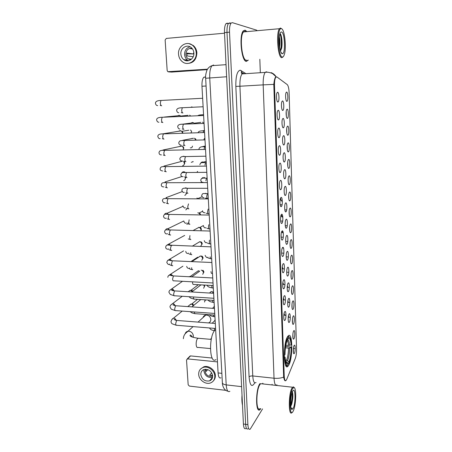 <?xml version="1.0" encoding="UTF-8"?>
<svg xmlns="http://www.w3.org/2000/svg" width="452" height="452" viewBox="0 0 452 452"><rect width="100%" height="100%" fill="white"/><g stroke="black" fill="none" stroke-linecap="round" stroke-linejoin="round"><path stroke-width="0.68" d="M288.619 365.38C293.145 358.543 292.659 330.372 288.065 336.011L287.698 336.48C283.048 342.503 283.444 372.064 288.06 366.148L288.619 365.38M293.698 330.875C294.97 328.773 295.212 337.034 293.936 338.825L293.642 339.102C292.574 339.706 292.551 332.757 293.619 331.011L293.698 330.875M293.258 316.072C294.54 314.078 294.783 322.423 293.495 324.107L293.229 324.35C292.15 324.971 292.077 318.022 293.15 316.253L293.258 316.072M292.811 301.122C294.105 299.241 294.354 307.665 293.054 309.236L292.811 309.45C291.721 310.089 291.602 303.134 292.676 301.343L292.811 301.122M292.365 286.02C293.67 284.251 293.919 292.76 292.608 294.218L292.387 294.399C291.291 295.06 291.128 288.099 292.201 286.274L292.365 286.02M291.913 270.765C293.224 269.109 293.478 277.709 292.156 279.048L291.964 279.2C290.856 279.878 290.642 272.901 291.721 271.059L291.913 270.765M291.455 255.352C292.777 253.809 293.032 262.499 291.704 263.719L291.534 263.844C290.416 264.544 290.156 257.544 291.235 255.679L291.455 255.352M290.992 239.78C292.325 238.357 292.58 247.137 291.241 248.233L291.099 248.334C289.975 249.052 289.664 242.029 290.743 240.136L290.992 239.78M290.523 224.051C291.868 222.746 292.128 231.61 290.777 232.588L290.664 232.661C289.534 233.401 289.167 226.345 290.246 224.435L290.523 224.051M290.048 208.152C291.404 206.976 291.67 215.932 290.308 216.779L290.224 216.83C289.082 217.587 288.67 210.496 289.743 208.564L290.048 208.152M289.574 192.089C290.941 191.038 291.207 200.089 289.834 200.807L289.777 200.841C288.63 201.615 288.167 194.479 289.24 192.524L289.574 192.089M289.088 175.856C290.466 174.935 290.738 184.077 289.353 184.665L289.325 184.682C288.173 185.473 287.658 178.286 288.732 176.308L289.088 175.856M288.602 159.449C289.992 158.658 290.263 167.895 288.868 168.353L288.868 168.353C287.709 169.161 287.144 161.918 288.218 159.923L288.602 159.449M288.11 142.872C289.495 142.216 289.788 151.392 288.41 151.855L288.376 151.872C287.229 152.556 286.641 145.341 287.692 143.357L288.11 142.872M287.613 126.114C288.986 125.599 289.314 134.724 287.941 135.188L287.884 135.21C286.737 135.775 286.133 128.588 287.173 126.611L287.613 126.114M287.11 109.175C288.478 108.796 288.828 117.876 287.472 118.339L287.382 118.373C286.24 118.819 285.619 111.644 286.641 109.678L287.11 109.175M286.596 92.055C287.964 91.812 288.342 100.852 286.992 101.316L286.873 101.35C285.737 101.683 285.105 94.519 286.105 92.564L286.596 92.055M294.133 345.526C295.399 343.322 295.636 351.503 294.365 353.402L294.054 353.713C292.992 354.295 293.015 347.339 294.077 345.616L294.133 345.526M289.11 313.954C290.461 311.925 290.721 320.496 289.365 322.208L289.088 322.451C287.958 323.101 287.856 316.033 288.975 314.168L289.11 313.954M288.63 298.591C289.992 296.676 290.257 305.337 288.89 306.931L288.642 307.14C287.5 307.812 287.348 300.738 288.466 298.845L288.63 298.591M288.15 283.065C289.523 281.268 289.788 290.02 288.41 291.489L288.19 291.67C287.037 292.359 286.834 285.28 287.958 283.359L288.15 283.065M287.658 267.375C289.043 265.703 289.314 274.545 287.924 275.889L287.732 276.042C286.568 276.754 286.314 269.652 287.438 267.708L287.658 267.375M287.167 251.521C288.562 249.973 288.834 258.906 287.432 260.126L287.269 260.25C286.099 260.979 285.788 253.86 286.913 251.888L287.167 251.521M286.67 235.503C288.077 234.074 288.353 243.103 286.941 244.199L286.805 244.289C285.624 245.046 285.263 237.893 286.387 235.904L286.67 235.503M286.167 219.31C287.585 218.011 287.862 227.136 286.438 228.102L286.331 228.17C285.144 228.944 284.726 221.757 285.85 219.74L286.167 219.31M285.653 202.942C287.088 201.778 287.37 210.999 285.93 211.83L285.856 211.875C284.664 212.666 284.189 205.44 285.314 203.4L285.653 202.942M285.139 186.405C286.585 185.371 286.867 194.688 285.421 195.383L285.376 195.405C284.172 196.219 283.647 188.942 284.766 186.879L285.139 186.405M284.619 169.681C286.076 168.788 286.365 178.201 284.901 178.76L284.89 178.766C283.681 179.597 283.099 172.263 284.218 170.184L284.619 169.681M284.093 152.776C285.551 152.025 285.856 161.454 284.398 161.946L284.381 161.952C283.172 162.726 282.556 155.381 283.664 153.296L284.093 152.776M283.562 135.69C285.014 135.08 285.348 144.454 283.901 144.945L283.85 144.968C282.653 145.617 282.014 138.295 283.105 136.221L283.562 135.69M283.025 118.413C284.472 117.949 284.833 127.266 283.398 127.763L283.319 127.792C282.121 128.317 281.466 121.017 282.534 118.955L283.025 118.413M282.483 100.943C283.918 100.621 284.314 109.898 282.89 110.39L282.777 110.429C281.59 110.83 280.918 103.548 281.963 101.491L282.483 100.943M284.732 311.716C286.156 309.654 286.438 318.462 285.009 320.202L284.72 320.451C283.534 321.129 283.404 313.942 284.574 311.97L284.732 311.716M284.218 295.913C285.653 293.969 285.935 302.874 284.494 304.49L284.24 304.704C283.042 305.405 282.856 298.207 284.025 296.213L284.218 295.913M283.692 279.941C285.144 278.121 285.432 287.122 283.975 288.613L283.754 288.788C282.54 289.512 282.302 282.308 283.472 280.28L283.692 279.941M283.167 263.798C284.63 262.103 284.924 271.2 283.455 272.562L283.263 272.703C282.042 273.454 281.743 266.228 282.912 264.177L283.167 263.798M282.636 247.476C284.11 245.916 284.404 255.109 282.924 256.335L282.766 256.448C281.534 257.222 281.178 249.967 282.347 247.894L282.636 247.476M282.099 230.978C283.59 229.554 283.884 238.842 282.393 239.933L282.263 240.023C281.025 240.814 280.607 233.531 281.777 231.43L282.099 230.978M281.556 214.299C283.059 213.011 283.359 222.407 281.85 223.356L281.754 223.418C280.506 224.232 280.037 216.909 281.2 214.779L281.556 214.299M281.008 197.439C282.523 196.287 282.828 205.784 281.308 206.592L281.24 206.632C279.986 207.462 279.455 200.095 280.624 197.948L281.008 197.439M280.455 180.388C281.98 179.382 282.285 188.981 280.754 189.642L280.72 189.659C279.46 190.518 278.873 183.094 280.037 180.919L280.455 180.388M279.89 163.149C281.432 162.285 281.743 171.986 280.2 172.506L280.195 172.506C278.929 173.376 278.279 165.895 279.443 163.697L279.89 163.149M279.325 145.713C280.856 145.007 281.2 154.64 279.669 155.166L279.635 155.183C278.375 155.917 277.703 148.471 278.844 146.284L279.325 145.713M278.748 128.085C280.274 127.526 280.652 137.103 279.133 137.628L279.065 137.657C277.81 138.267 277.116 130.843 278.234 128.667L278.748 128.085M278.172 110.26C279.686 109.847 280.093 119.373 278.59 119.899L278.483 119.938C277.234 120.418 276.528 113.006 277.624 110.847L278.172 110.26M277.584 92.225C279.093 91.965 279.528 101.446 278.042 101.977L277.901 102.016C276.658 102.367 275.929 94.971 277.008 92.818L277.584 92.225M287.901 287.399L287.348 285.647M288.376 302.428L287.913 300.755M288.851 317.304L288.472 315.756M283.088 268.872L282.246 266.968M283.607 284.5L282.85 282.59M284.116 299.947L283.466 298.077M284.624 315.236L284.088 313.439M286.777 379.234L286.105 380.403C285.054 381.217 284.427 379.725 284.212 375.923L274.5 85.677C274.42 81.541 274.85 78.727 275.782 77.235L276.918 76.953L287.235 84.603C288.297 85.722 288.924 88.456 289.122 92.801L296.54 349.113C296.58 352.888 296.167 355.99 295.297 358.408L286.777 379.234M220.96 377.787C219.401 378.612 218.446 376.991 218.09 372.934L201.971 86.259C201.812 81.857 202.417 78.846 203.79 77.23L205.513 76.913M285.901 316.762L285.8 317.598M289.223 288.715L289.144 289.246M289.766 303.416L289.557 304.981M290.269 318.191L290.009 320.327M263.183 383.963L262.838 383.262M246.442 31.16L245.086 30.143L243.345 30.832C238.786 35.245 241.543 61.743 246.397 61.376L248.317 60.116M285.67 380.674C284.924 381.251 284.251 380.07 283.658 377.126L273.799 84.371C274.166 80.851 274.714 78.473 275.449 77.241L276.127 76.789C274.923 74.834 273.274 73.45 271.177 72.631M229.842 22.882L228.542 23.385C227.373 24.984 226.859 27.99 227 32.386L245.645 424.326C245.922 428.14 246.713 429.643 248.012 428.835C246.713 429.643 245.922 428.14 245.645 424.326L227 32.386C226.859 27.99 227.373 24.984 228.542 23.385L229.842 22.882L230.808 23.171M286.206 111.582L286.348 116.266M286.715 128.594L286.856 133.221M287.223 145.42L287.359 150.002M287.721 162.07L287.856 166.602M288.704 194.84L288.839 199.275M289.19 210.971L289.32 215.361M289.67 226.927L289.8 231.271M290.144 242.724L290.274 247.024M290.613 258.352L290.738 262.612M291.077 273.827L291.207 278.036M291.54 289.139L291.664 293.308M291.992 304.298L292.116 308.422M292.444 319.298L292.568 323.389M292.89 334.152L293.009 338.198M293.337 348.82L293.478 352.82M259.917 383.607C255.408 389.658 255.544 414.168 260.041 409.574L260.798 408.687M256.832 30.227L232.334 22.645L231.051 23.142C229.893 24.747 229.384 27.753 229.52 32.16L247.882 424.631C248.159 428.445 248.939 429.948 250.227 429.14L262.55 408.907M272.121 384.951L272.093 384.279M260.329 72.721L259.827 59.28M227.35 23.12L226.04 23.623C224.859 25.222 224.345 28.222 224.486 32.612L243.413 424.027C243.69 427.835 244.487 429.338 245.803 428.53M211.604 379.409L210.762 379.448M189.512 356.6L190.552 355.91L187.597 358.894L217.468 361.905M212.163 358.046L190.552 355.91M187.597 358.894L186.518 359.956L188.173 384.793L189.405 386.093L225.938 390.358M200.807 374.595C201.976 379.516 204.892 381.607 209.558 380.883C211.655 379.991 212.689 378.33 212.655 375.889C211.547 371.069 208.694 368.945 204.095 369.51C201.858 370.369 200.761 372.064 200.807 374.595M204.027 369.533L203.903 371.109C205.055 375.968 207.943 378.036 212.559 377.307L209.558 380.883M205.954 369.267L206.118 371.482L207.762 369.612M211.683 372.832L209.66 375.194L211.994 375.448L212.502 374.849M205.4 369.273L205.067 371.233C205.988 375.115 208.287 376.77 211.977 376.2L212.649 375.878M213.559 380.663C214.836 379.273 215.434 377.544 215.344 375.476C215.22 369.962 208.649 365.058 203.779 366.804L200.677 368.922M214.802 376.126C214.677 370.6 208.089 365.679 203.214 367.431C200.14 368.583 198.631 370.894 198.688 374.363C198.84 380.025 205.739 384.968 210.643 382.889C213.463 381.669 214.853 379.414 214.802 376.126M210.276 380.03L211.044 379.996M211.796 378.217L212.321 378.143M292.534 388.658C288.715 395.11 289.495 419.173 293.218 411.043L293.41 410.636C296.145 404.93 296.546 387.579 293.947 387.466L292.534 388.658M294.218 387.601L293.45 386.833L291.964 388.07C288.41 393.89 288.427 416.998 291.969 412.58L292.145 412.377M262.476 383.884L260.651 383.686L259.957 384.511C255.775 390.144 255.905 412.851 260.075 408.597M259.923 383.737C255.459 389.731 255.595 413.981 260.047 409.433M242.018 395.195C241.724 399.206 241.888 402.54 242.498 405.201M293.139 408.455C295.958 403.314 295.438 385.652 292.613 391.279L292.387 391.748C290.308 396.054 290.003 409.444 291.975 409.501L293.139 408.455M290.868 406.116L291.687 404.257C293.009 398.822 293.235 394.737 292.359 392.003M291.975 409.501L291.325 408.653L292.161 408.122L291.173 408.263M263.104 383.957L262.725 383.245M292.161 408.122L291.291 408.653M291.902 391.703C292.551 395.234 292.139 399.737 290.676 405.207M292.297 391.963C292.862 395.551 292.444 399.958 291.043 405.178L291.687 404.257M208.485 322.926C210.056 322.338 210.835 321.152 210.824 319.361C210.265 316.473 208.587 315.038 205.784 315.072C204.383 315.343 203.479 316.168 203.067 317.541M285.845 345.187L288.444 345.413L291.111 344.955C290.676 339.667 289.687 337.604 288.15 338.774L288.11 337.508L287.444 336.898M285.636 346.39L291.512 347.136C291.444 353.6 290.647 358.826 289.127 362.815L288.924 363.267L288.885 362.018C290.337 358.515 291.105 353.724 291.195 347.639L288.529 348.096L285.432 347.82M285.427 360.058L287.574 360.656L288.885 362.018M215.649 329.531L215.163 329.954C208.513 335.768 209.383 365.239 215.983 359.549M289.579 337.248L288.613 336.401L287.523 336.909M288.924 363.267L288.195 363.736M286.884 338.056L287.393 338.576C285.681 342.35 284.777 347.831 284.675 355.029L284.268 355.131M291.111 344.955L291.427 344.458C291.111 339.927 290.348 337.452 289.139 337.034L288.11 337.508M287.393 338.576L287.139 340.492C285.8 344.023 285.093 348.69 285.014 354.492L284.675 355.029M291.195 347.639L291.512 347.136M288.15 338.774L287.421 339.446M285.353 364.561C285.997 365.758 286.715 365.939 287.506 365.114L287.647 364.95M284.331 357.916L284.766 357.809C285.308 363.945 286.461 366.154 288.218 364.436L288.178 363.182L285.85 361.323M284.766 357.809L285.11 357.266C285.415 361.199 286.093 363.346 287.133 363.702L288.178 363.182M284.285 356.707L285.11 357.266M189.207 305.382L191.123 304.072L191.942 304.292L193.264 305.767M191.445 304.01L192.75 304.032L193.772 305.343M188.337 291.653L190.038 290.353L191.185 290.63L192.196 291.625M190.727 290.286L191.964 290.404L192.744 291.201M188.411 276.697L190.337 276.799M190.009 276.454L191.168 276.652M188.043 222.785L187.959 223.118M187.546 223.836L186.834 224.35M187.049 208.598L185.8 209.92M186.23 193.055C186.235 194.213 185.744 194.976 184.749 195.349M186.642 193.123L186.094 194.038M184.693 176.738L184.936 177.082M185.004 177.207L185.297 178.269C185.292 179.5 184.755 180.286 183.687 180.63M185.636 177.387L185.122 179.365M184.088 161.319L183.665 161.426L184.354 161.929L183.727 161.776L184.348 163.336C184.343 164.647 183.761 165.455 182.614 165.771M184.354 161.929L184.806 163.053L184.128 164.556M179.523 146.538L180.992 145.86L181.907 146.041L182.823 146.759L183.393 148.262M182.783 146.442L183.857 148.041L183.117 149.612M178.659 131.216L180.02 130.634L181.032 130.854L181.907 131.594L182.433 133.046M188.863 130.227L181.89 131.312L182.902 132.888M177.8 115.746L179.037 115.26L180.975 116.277M188.049 115.333L180.981 116.034L181.376 116.328M205.095 299.834L204.541 302.049M205.541 299.862L205.202 300.614M203.767 285.031L204.377 286.528L203.637 288.263M200.083 285.534L200.439 284.839M204.564 285.076L204.377 286.817M201.213 270.126L202.394 270.533L203.547 272.522L202.716 274.347M199.253 271.505L191.744 276.873M202.394 270.533L203.084 270.352L203.908 271.782L203.541 272.895M198.417 257.335L200.366 255.99L201.66 256.459L202.711 258.386L201.778 260.307M201.242 255.979L202.326 256.318L203.078 257.702L202.694 258.843M199.513 241.713L200.914 242.255L201.869 244.114L200.824 246.125M200.547 241.763L201.552 242.153L202.242 243.492L201.835 244.668M198.648 227.305L200.146 227.921L201.016 229.712M199.694 227.412L200.767 227.853L201.394 229.141L200.965 230.356M197.778 212.756L199.366 213.446L200.112 214.841M198.829 212.926L199.97 213.423L200.535 214.66M196.897 198.072L198.501 198.761M202.016 196.801L198.366 198.36L199.078 198.767M197.451 171.455L197.044 172.319M197.643 171.449L197.343 171.788M194.524 138.233L195.693 140.041M191.789 138.583L192.1 138.301M195.111 138.538L196.128 140.024M190.993 123.057L192.366 122.469L193.479 122.735L194.36 123.549M200.852 122.351L194.27 123.221L194.789 123.645M191.433 106.904L192.524 107.141M184.744 60.229L184.348 59.709M207.208 69.659L171.72 72.077M224.514 33.199L166.313 38.414L165.138 39.985L167.178 70.546L167.816 71.693L207.485 69.184M180.856 54.031C181.06 56.421 182.037 58.291 183.789 59.653C187.964 63.02 194.422 58.811 193.874 52.997C193.693 50.697 192.784 48.861 191.134 47.494C186.93 43.844 180.252 48.149 180.856 54.031M190.083 46.816C186.473 47.788 184.631 50.353 184.563 54.506C184.761 56.856 185.727 58.709 187.456 60.048L188.586 60.704M193.812 52.37L193.326 53.941L186.908 53.082L187.083 55.952L193.224 56.709M191.981 48.296C188.179 48.11 186.128 50.149 185.845 54.404C185.998 56.28 186.766 57.754 188.139 58.828L190.738 59.771M186.947 63.455C193.14 63.41 196.45 59.89 196.886 52.895C196.648 49.805 195.428 47.324 193.219 45.46L189.072 43.669M196.236 52.805C195.998 49.703 194.772 47.223 192.563 45.353C186.834 40.324 177.698 46.2 178.54 54.217C178.817 57.489 180.162 60.043 182.574 61.884C188.241 66.404 196.97 60.704 196.236 52.805M186.829 53.782L193.326 53.941M185.97 59.884L186.942 60.828M188.049 60.432L188.377 60.749M192.518 48.98L190.337 48.646L192.021 48.341M281.472 28.685L281.127 28.634C276.793 28.143 278.099 57.093 282.342 56.98C283.093 57.088 283.743 56.308 284.285 54.641C286.647 48.11 284.681 29.318 281.472 28.685M281.715 28.804L280.472 28.024L279.466 28.708C275.867 32.815 277.923 57.929 281.749 57.675L282.946 57.031M245.899 31.708L245.137 31.278L243.526 31.922C239.3 36.002 241.843 60.562 246.351 60.263L246.877 60.223M246.312 31.171L245.097 30.301L243.374 30.99C238.859 35.352 241.583 61.574 246.391 61.218L248.188 60.127M224.842 39.906L225.452 52.528M279.376 36.968C280.031 39.917 280.121 43.313 279.647 47.149M282.24 53.715L282.415 53.726C285.647 54.054 284.856 32.64 281.573 32.002C280.952 31.821 280.421 32.437 279.969 33.838C278.121 39.115 279.839 53.777 282.24 53.715M280.511 51.025L281.624 48.274C282.692 43.307 281.658 34.595 280.212 33.793L280.121 33.736M279.969 33.843C281.426 36.522 281.867 46.358 280.415 50.72M280.449 34.03C281.805 38.126 282.037 43.222 281.144 49.313L281.624 48.274M214.417 321.027L215.107 319.886M213.643 307.253L214.333 306.123M285.986 315.01L284.607 315.089M212.892 293.252L213.553 292.229M283.743 263.782L283.314 263.685M283.444 248.193L282.5 247.639M282.59 247.521L283.082 248.091M282.969 232.594L282.884 232.678C282.455 232.983 282.099 232.543 281.816 231.362M281.89 231.232L282.607 232.492M282.494 216.83L282.376 216.937C281.856 217.231 281.455 216.531 281.172 214.841M281.246 214.7L282.127 216.728M282.014 200.908L281.862 201.038C281.24 201.276 280.811 200.287 280.568 198.066M281.641 200.812C281.155 200.677 280.822 199.733 280.641 197.976L280.596 198.004M274.5 85.677L273.759 85.722M284.212 375.923L283.534 375.855M221.859 373.341L218.09 372.934M206.078 86.016L201.971 86.259M254.758 382.878C251.82 387.692 249.928 385.697 249.08 376.9L235.831 86.4L239.922 86.236L252.764 375.957C253.16 381.488 254.256 383.675 256.052 382.511M235.831 86.4C235.712 76.315 237.176 70.907 240.215 70.184L245.973 73.659M243.374 73.258L242.074 73.913C240.481 76.105 239.763 80.213 239.922 86.236L263.177 84.874C263.047 78.772 263.702 74.614 265.149 72.405L266.324 71.749M273.799 84.371L263.177 84.874L274.031 378.228C277.63 378.561 280.839 378.194 283.658 377.126M286.596 84.134L282.274 80.931M266.951 72.004L267.279 72.241M276.98 384.821C275.358 386.019 274.375 383.821 274.031 378.228L252.764 375.957C251.013 375.849 249.786 376.166 249.08 376.9M229.52 32.16L224.486 32.612M247.882 424.631L243.413 424.027M244.464 73.755L244.069 73.506M242.622 73.201L241.639 72.331L241.097 70.506M295.241 348.695L293.365 348.526M213.626 64.981L212.067 65.664C210.304 67.851 209.525 71.913 209.728 77.851L226.203 384.889C226.655 390.296 227.881 392.438 229.87 391.308M241.605 386.641L226.203 384.889C223.915 384.573 222.644 383.884 222.378 382.81L222.367 382.612M227.881 391.166C224.107 390.669 222.277 385.528 222.378 382.81L205.649 78.264L226.621 76.761M226.04 64.67L212.067 65.664C209.875 66.297 208.18 67.777 206.976 70.105C205.796 73.603 205.355 76.32 205.649 78.264L205.649 78.281M210.406 348.571L197.987 347.413C197.004 347.87 196.394 346.927 196.157 344.577C196.1 341.774 196.603 339.712 197.665 338.39L198.863 338.311M185.117 333.96C185.506 332.423 186.473 331.508 188.009 331.214C190.981 331.214 192.772 332.757 193.383 335.842L193.196 337.367M288.444 345.413C288.252 342.859 287.839 341.158 287.212 340.316M286.568 360.165C287.783 357.204 288.438 353.181 288.529 348.096M289.534 345.339C289.218 341.463 288.517 339.554 287.421 339.605M287.574 360.656C288.845 357.566 289.529 353.351 289.619 348.023M285.98 362.238L286.856 361.82M285.726 361.442L285.975 362.216M215.587 328.457L176.811 325.299C176.19 325.553 175.822 324.982 175.698 323.575L176.574 320.485L177.252 320.474M171.794 319.587L173.472 318.208C174.834 318.248 175.738 318.965 176.178 320.372M214.745 313.451L175.828 310.614C175.184 310.88 174.8 310.287 174.675 308.84L175.557 305.778L176.218 305.784M170.771 305.043L172.568 303.648C173.828 303.721 174.687 304.405 175.133 305.693M197.874 285.065L198.049 284.703M213.892 298.292L174.828 295.789C174.167 296.06 173.771 295.45 173.636 293.958L174.523 290.924L175.173 290.941M169.737 290.353L171.653 288.952C172.811 289.054 173.619 289.692 174.077 290.868M197.066 271.652L198.332 270.748L199.535 271.302M213.028 282.975L173.822 280.811C173.144 281.093 172.732 280.466 172.591 278.924L173.478 275.923L174.116 275.957M168.698 275.511L170.732 274.11L173.003 275.889M196.253 258.109L197.592 257.228L198.27 257.425M172.777 265.703C172.093 265.951 171.675 265.296 171.534 263.736L172.398 260.787L173.048 260.815M167.652 260.51L169.805 259.126L171.907 260.759M171.72 250.442C171.025 250.657 170.607 249.973 170.466 248.397L171.308 245.492L171.969 245.515M166.596 245.346L168.862 244.001L170.788 245.47M170.653 235.029C169.952 235.204 169.528 234.498 169.381 232.899L170.206 230.045L170.873 230.062M165.539 230.023C166.008 229 166.799 228.565 167.912 228.723L169.647 230.028M169.573 219.452C168.867 219.593 168.443 218.853 168.291 217.237L169.093 214.434L169.771 214.446M164.477 214.53C164.991 213.497 165.816 213.084 166.952 213.293L168.483 214.423M168.483 203.722C167.771 203.824 167.342 203.055 167.189 201.417L167.969 198.66L168.652 198.665M166.748 198.648L165.974 197.71L167.297 198.66M167.381 187.823C166.664 187.885 166.229 187.088 166.076 185.433L166.833 182.721L167.522 182.721M165.562 182.727L164.98 181.97L166.076 182.732M193.123 161.556L191.258 162.353M166.268 171.76C165.545 171.783 165.104 170.958 164.952 169.28L165.686 166.618L166.376 166.607M164.364 166.647L163.974 166.07L164.827 166.635M192.524 146.12L192.388 146.177C192.253 147.55 191.558 148.092 190.309 147.81M165.144 155.528C164.415 155.511 163.969 154.652 163.816 152.957L164.528 150.341L165.217 150.324M163.161 150.392L162.952 150.013L163.534 150.38M191.637 131.453L190.524 129.967L191.637 131.453L191.021 132.843M164.008 139.126C163.268 139.069 162.822 138.176 162.669 136.464L163.353 133.894L164.048 133.871M181.032 130.854L162.2 133.95M162.861 122.554C162.115 122.447 161.663 121.531 161.505 119.797L162.172 117.266L162.861 117.237M190.541 115.932L189.687 115.17L190.416 115.938M161.697 105.802C160.946 105.655 160.494 104.7 160.33 102.949L160.98 100.463L161.663 100.429M214.836 315.123L195.45 313.694C194.874 313.942 194.529 313.372 194.416 311.97M191.676 306.863L192.897 306.948M210.078 292.512L211.27 291.523C212.287 291.574 212.886 292.116 213.084 293.156M214.011 300.416L194.563 299.145C193.97 299.405 193.609 298.806 193.496 297.354L193.49 296.981M213.174 285.562L193.671 284.455C193.055 284.72 192.688 284.105 192.563 282.607L192.58 281.845M192.755 269.629C192.128 269.889 191.755 269.251 191.625 267.72M191.817 254.668C191.185 254.888 190.806 254.227 190.676 252.679M190.868 239.554C190.23 239.741 189.851 239.052 189.716 237.486L189.953 235.565M189.913 224.294C189.269 224.441 188.879 223.723 188.75 222.141L189.151 219.819M188.947 208.875C188.298 208.982 187.908 208.242 187.772 206.637L188.501 203.903M187.97 193.298C187.314 193.371 186.919 192.597 186.783 190.976L187.495 188.292L188.105 188.292M186.032 187.817L186.535 188.292M186.981 177.563C186.32 177.596 185.925 176.794 185.789 175.156L186.478 172.517L187.088 172.511M181.811 172.907C182.467 171.89 183.365 171.562 184.518 171.918L185.422 172.528M185.987 161.663C185.32 161.663 184.919 160.833 184.778 159.172L185.45 156.573L186.066 156.561M183.924 156.612L183.625 156.189L184.275 156.607M203.92 139.781L204.36 138.493M184.975 145.606C184.303 145.561 183.902 144.702 183.761 143.024L184.41 140.47L185.026 140.453M193.501 138.261L182.721 140.301L183.088 140.527M183.958 129.379C183.28 129.295 182.874 128.402 182.732 126.707L183.359 124.193L183.981 124.17M193.479 122.735L181.857 124.283M203.603 123.311L202.592 122.119L203.479 123.317M182.93 112.983C182.246 112.853 181.834 111.932 181.693 110.215L182.303 107.745L182.919 107.717M210.683 339.164L211.553 338.023M168.534 71.891L172.009 72.094M214.587 330.627L214.288 328.355M214.926 316.705L214.389 316.666C213.875 316.903 213.57 316.355 213.463 315.021M214.124 302.422L213.61 302.388C213.067 302.631 212.751 302.043 212.649 300.631L212.643 300.326M213.31 288.003L212.819 287.975C212.265 288.223 211.937 287.619 211.83 286.167L211.841 285.489M212.496 273.443L212.022 273.42C211.451 273.68 211.112 273.059 210.999 271.556M211.197 258.742C210.621 258.968 210.276 258.324 210.163 256.804M210.361 243.922C209.784 244.114 209.434 243.442 209.321 241.91L209.508 240.119M209.519 228.955C208.931 229.113 208.581 228.413 208.468 226.864L208.784 224.695M208.666 213.836C208.078 213.96 207.722 213.237 207.604 211.666L208.146 209.106M207.807 198.569C207.208 198.66 206.852 197.908 206.733 196.321L207.4 193.654L207.937 193.659M205.976 193.349L206.253 193.642M205.858 180.817L206.502 178.195L207.044 178.195M201.592 178.602L203.027 177.461M203.988 177.455L205.264 178.201M204.965 165.155L205.598 162.579L206.14 162.573M200.756 163.07C201.451 162.042 202.377 161.731 203.547 162.138L204.253 162.601M204.072 149.324L204.683 146.804L205.231 146.787M205.327 145.985L202.762 146.572L203.202 146.849M203.191 132.47L203.756 130.865L204.304 130.843M204.457 130.436L202.117 130.944M203.569 114.729L203.072 114.638M288.303 168.02L288.868 168.353M287.834 151.522L288.41 151.855M287.365 134.854L287.941 135.188M286.89 118.012L287.472 118.339M286.41 100.988L286.992 101.316M283.783 161.584L284.398 161.946M283.28 144.589L283.901 144.945M282.771 127.407L283.398 127.763M282.257 110.039L282.89 110.39M279.539 172.116L280.2 172.506M279.003 154.776L279.669 155.166M278.455 137.244L279.133 137.628M277.907 119.514L278.59 119.899M277.358 101.593L278.042 101.977M288.252 317.259L290.297 317.406M287.721 302.382L289.817 302.518M287.201 287.359L289.331 287.478M283.822 315.174L285.986 315.332M283.251 299.891L285.472 300.032M282.692 284.449L284.946 284.574M275.782 77.235L275.438 77.252M205.62 77.111L203.79 77.23M280.155 204.756L282.082 204.773M280.619 221.039L282.692 221.073M281.11 237.142L283.28 237.204M281.619 253.08L283.85 253.16M282.15 268.85L284.404 268.951M283.528 144.894L283.997 144.883M284.811 209.886L286.692 209.909M285.252 225.706L287.252 225.746M285.715 241.357L287.794 241.419M286.195 256.849L288.32 256.934M286.692 272.183L288.834 272.285M280.07 189.269L280.72 189.659M280.602 206.236L281.24 206.632M281.127 223.022L281.754 223.418M281.647 239.628L282.263 240.023M282.167 256.058L282.766 256.448M282.675 272.319L283.263 272.703M283.184 288.404L283.754 288.788M283.686 304.32L284.24 304.704M284.189 320.072L284.72 320.451M284.285 178.404L284.89 178.766M284.777 195.044L285.376 195.405M285.268 211.508L285.856 211.875M285.754 227.802L286.331 228.17M286.24 243.927L286.805 244.289M286.721 259.889L287.269 260.25M287.195 275.68L287.732 276.042M287.67 291.314L288.19 291.67M288.133 306.789L288.642 307.14M288.596 322.106L289.088 322.451M293.63 353.402L294.054 353.713M288.766 184.348L289.325 184.682M289.229 200.502L289.777 200.841M289.681 216.497L290.224 216.83M290.133 232.328L290.664 232.661M290.585 247.995L291.099 248.334M291.031 263.51L291.534 263.844M291.472 278.867L291.964 279.2M291.913 294.071L292.387 294.399M292.348 309.123L292.811 309.45M292.777 324.027L293.229 324.35M293.207 338.791L293.642 339.102M285.986 365.939L288.06 366.148M243.091 73.258L241.639 72.331L241.244 72.817L242.074 73.913L265.149 72.405C268.138 71.546 272.997 73.642 272.872 73.817L276.127 76.789M231.051 23.142L226.04 23.623M187.213 358.922L190.168 355.939M212.609 375.454L211.977 376.2M203.779 366.804L203.214 367.431M260.651 383.686L292.557 387.217M293.947 387.466L293.45 386.833M183.359 338.712C183.659 333.768 186.925 332.423 188.009 331.214L193.066 326.621M198.038 322.106L205.784 315.072M289.139 337.034L288.613 336.401M286.003 362.289L287.133 363.702M211.253 339.401L197.869 338.226C192.58 337.395 189.981 336.48 190.06 335.48C190.252 334.559 191.032 335.101 192.394 337.096M176.207 325.237L172.455 323.926C171.619 323.525 171.133 322.739 170.992 321.57C171.749 319.53 172.574 318.406 173.472 318.208L182.218 311.083M175.664 320.293C174.851 319.474 174.359 319.248 174.195 319.62L176.653 320.423L215.305 323.462M187.733 306.586L190.812 304.077M192.75 304.032L191.942 304.292M197.479 299.337L191.93 303.874M175.201 310.558L171.325 309.219L169.952 306.981C170.189 304.603 172.726 303.789 172.568 303.648L182.275 296.263M174.602 305.62C173.675 304.801 173.127 304.563 172.963 304.919L175.608 305.738L214.463 308.456M188.218 291.743L190.038 290.353M191.964 290.404L191.185 290.63M198.326 284.72L191.139 290.207M174.189 295.732L170.302 294.438L168.901 292.246C169.048 289.986 171.585 289.393 171.653 288.952L182.501 281.291M173.528 290.8C172.613 289.924 171.992 289.675 171.664 290.054C171.342 290.28 172.308 290.563 174.551 290.907L213.61 293.291M188.959 276.726L189.269 276.505M199.671 271.206L198.332 270.748L190.343 276.415M212.751 277.974L173.478 275.923C171.404 275.697 170.28 275.392 170.099 275.002C168.551 275.381 167.799 276.166 167.845 277.358M182.913 266.171L170.732 274.11L170.314 274.647L172.438 275.827M198.366 257.369L197.592 257.228L190.97 261.561M211.881 262.493L172.398 260.787C167.189 259.849 167.991 259.663 166.771 262.324C167.839 264.527 168.878 265.081 169.89 263.996M183.608 250.883L169.805 259.126L169.551 259.476L171.331 260.708M172.139 265.64L169.929 264.951M210.999 246.848L167.212 245.052C166.438 245.204 165.929 245.899 165.692 247.137C165.618 249.583 168.782 249.397 168.709 248.888M184.682 235.419L168.862 244.001L168.698 244.261L170.212 245.43M171.099 250.363L169.121 249.786M210.112 231.04L165.901 229.831C165.116 230.136 164.681 230.791 164.601 231.797C165.189 233.74 166.161 234.351 167.517 233.627M183.811 220.971L167.912 228.723L169.071 229.995M170.048 234.933L168.246 234.435M209.214 215.062L169.093 214.434C164.568 214.118 164.364 213.858 163.494 216.299C163.935 218.011 164.873 218.644 166.313 218.203M182.902 206.394L166.952 213.293L167.918 214.401M168.992 219.35L167.336 218.909M208.304 198.914L167.969 198.66C162.477 198.309 163.048 198.869 162.381 200.643C163.183 202.586 164.093 203.247 165.104 202.615M165.974 197.71L182.235 191.58M167.924 203.609L166.387 203.214M207.383 182.591L166.833 182.721C161.635 182.506 162.036 182.913 161.257 184.823C161.358 186.32 162.234 187.004 163.884 186.868M164.98 181.97L181.941 176.523M166.844 187.704L165.415 187.348M192.874 161.94L193.185 161.55M206.457 166.093L165.686 166.618C160.596 166.381 160.641 167.28 160.121 168.839C160.014 170.031 160.861 170.737 162.658 170.958M163.974 166.07L182.659 161.115M165.76 171.636L164.421 171.314M191.953 147.459L192.524 146.132M205.519 149.414L164.528 150.341C159.16 150.126 159.46 151.46 158.968 152.686C159.194 154.262 160.014 154.991 161.426 154.878M162.952 150.013L181.907 146.041M183.444 146.957L182.823 146.759M164.658 155.398L163.398 155.104M204.575 132.549L163.353 133.894C158.46 133.634 157.861 135.481 157.81 136.363C158.268 138.097 159.059 138.854 160.183 138.628M182.523 131.843L181.907 131.594M163.551 138.996L162.358 138.724M203.615 115.503L162.172 117.266C156.403 117.373 156.725 119.322 156.635 119.87C156.985 121.52 157.754 122.294 158.934 122.209M164.364 117.051L180.139 115.52M162.432 122.419L161.302 122.176M202.643 98.27L160.98 100.463C157.358 100.513 155.516 101.429 155.448 103.203C155.691 104.745 156.432 105.548 157.68 105.615M161.307 105.672L160.223 105.446M190.19 311.66C191.829 312.722 190.473 312.586 194.902 313.643M191.908 306.88L200.761 299.552M213.191 292.975C213.299 292.201 212.66 291.721 211.27 291.523L209.451 293.037M205.507 300.038L205.191 300.303M188.908 296.687L190.693 298.094L194.004 299.1M191.761 291.958L200.942 284.867M204.683 286.252L204.377 286.495M203.846 272.347L203.553 272.562M189.637 268.787C190.173 269.093 189.021 269.07 192.179 269.584M189.755 267.917C189.659 268.968 186.862 268.448 186.732 266.347M191.919 261.606L200.456 255.996M202.326 256.318L201.66 256.459M202.999 258.318L202.716 258.51M188.992 253.962L191.258 254.606M188.687 253.103C188.783 253.34 186.184 254.329 185.766 251.34M192.326 246.165L199.722 241.73M201.552 242.153L200.914 242.255M188.252 238.933L190.326 239.481M193.049 230.554L198.982 227.339M200.767 227.853L200.146 227.921M203.411 225.542L199.925 227.435M187.467 223.723L189.388 224.203M186.518 223.017C185.337 223.599 184.439 222.966 183.817 221.118M199.97 213.423L199.366 213.446M202.586 211.299L199.151 212.965M186.648 208.349L188.439 208.779M185.422 207.739C184.625 208.423 183.761 207.773 182.823 205.779M207.705 188.292L187.495 188.292C183.049 187.879 182.275 188.461 181.823 190.286C182.461 192.117 183.292 192.789 184.32 192.303M185.806 192.812L187.484 193.19M201.801 182.06L200.575 182.512M185.569 187.817L186.077 188.281M206.807 172.325L186.478 172.517C182.958 172.777 181.992 171.636 180.811 174.63C180.907 176.02 181.704 176.715 183.213 176.709M184.936 177.111L186.523 177.45M184.518 171.918L185.004 172.528M205.903 156.194L185.45 156.573C182.258 156.076 180.371 156.821 179.789 158.816C180.156 160.37 180.924 161.082 182.099 160.957M184.049 161.24L185.546 161.55M204.988 139.888L184.41 140.47C179.992 140.702 179.619 140.425 178.755 142.843C178.907 144.199 179.647 144.934 180.981 145.041M183.139 145.205L184.563 145.487M195.784 139.109L195.23 138.905M204.061 123.407L183.359 124.193C179.647 124.046 177.766 124.882 177.715 126.701C178.161 128.385 178.873 129.136 179.856 128.956M182.212 129.006L183.574 129.261M203.123 106.757L182.303 107.745C178.563 107.734 176.681 108.616 176.659 110.39C176.964 111.955 177.653 112.729 178.726 112.712M181.263 112.633L182.574 112.864M211.485 338.316L210.564 339.345M187.456 60.048L183.789 59.653M191.456 59.201L188.139 58.828M193.219 45.46L192.563 45.353M281.127 28.634L280.472 28.024M243.526 31.922L279.466 28.708M281.093 52.488L282.415 53.726M209.496 327.96C210.632 329.378 210.468 329.864 214.502 330.74M212.146 323.214L215.129 320.332M209.203 314.711C210.7 315.592 209.677 315.767 213.909 316.62M212.468 308.315L214.361 306.603M208.005 300.026C209.519 301.247 208.711 301.439 213.112 302.348M212.971 293.252L213.581 292.738M206.943 285.212C207.863 286.918 209.423 287.376 212.316 287.935M208.135 257.979L210.694 258.697M207.96 257.165C207.185 258.132 206.236 257.538 205.123 255.391M207.53 243.261L209.875 243.865M206.988 242.487C205.914 243.148 205.005 242.538 204.264 240.65M206.869 228.362L209.044 228.881M206.005 227.655C204.824 228.277 203.954 227.644 203.394 225.763M206.174 213.299L208.214 213.756M205.016 212.677C203.575 212.915 202.745 212.265 202.519 210.728M208.01 193.659L207.4 193.654C202.445 193.58 202.841 192.947 201.637 195.546C202.377 197.422 203.174 198.089 204.022 197.547M205.451 198.072L207.372 198.484M205.536 193.349L205.841 193.631M207.14 178.19L206.502 178.195C201.874 177.76 201.095 178.596 200.739 180.212C201.259 181.93 202.016 182.614 203.021 182.258M204.315 177.551L204.886 178.195M206.259 162.567L205.598 162.579C201.987 162.805 200.829 161.895 199.84 164.72M203.925 162.607L203.547 162.138L206.191 161.364M205.372 146.787L204.683 146.804C201.326 146.38 199.411 147.137 198.925 149.075M202.762 146.572L202.959 146.86M204.473 130.837L203.756 130.865C200.298 130.718 198.422 131.312 198.129 132.639M202.824 114.757C200.134 114.836 198.524 115.124 197.999 115.616"/></g></svg>
